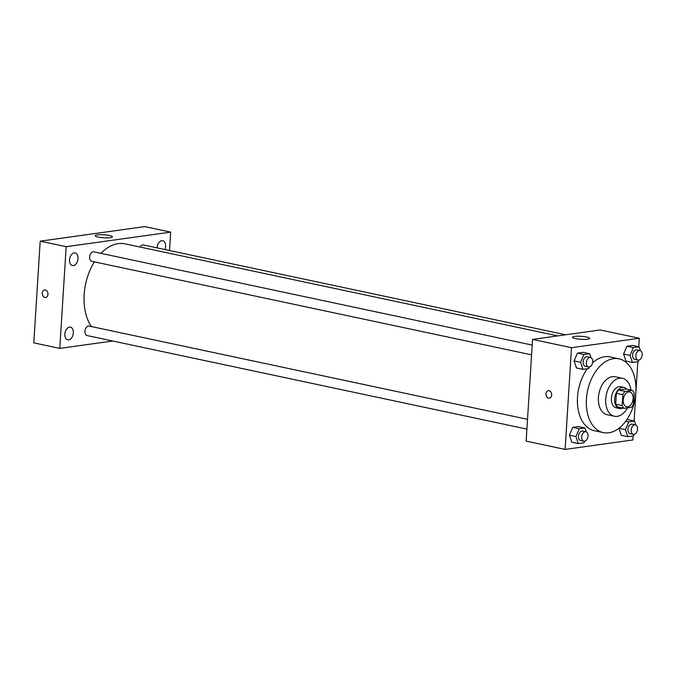 <?xml version="1.0" encoding="UTF-8"?>
<svg xmlns="http://www.w3.org/2000/svg" width="676" height="676" viewBox="0 0 676 676"><rect width="100%" height="100%" fill="white"/><g stroke="black" fill="none" stroke-linecap="round" stroke-linejoin="round"><path stroke-width="1.01" d="M633.125 398.663A7.546 4.816 -78 0 1 626.61 406.732A7.546 4.816 -78 0 1 623.466 398.35A7.546 4.816 -78 0 1 629.745 391.97A7.546 4.816 -78 0 1 633.125 398.663M632.33 390.373L625.089 391.379A10.241 6.54 -78 0 0 622.866 394.7L622.182 405.575A10.241 6.54 -78 0 0 624.024 408.329L631.266 407.324A10.241 6.54 -78 0 0 633.488 403.995L634.173 393.128A10.241 6.54 -78 0 0 632.33 390.373L625.841 388.987L618.591 390.001L625.089 391.379M618.591 390.001A10.241 6.54 -78 0 0 616.377 393.322L615.692 404.189A10.241 6.54 -78 0 0 617.526 406.952L624.024 408.329M626.694 389.173A10.782 6.878 102 0 0 623.923 387.424A10.782 6.878 102 0 0 614.957 396.533A10.782 6.878 102 0 0 619.444 408.515A10.782 6.878 102 0 0 621.016 408.566A10.782 6.878 102 0 0 622.68 408.042M619.444 408.515L616.199 407.822A10.782 6.878 -78 0 1 611.712 395.849A10.782 6.878 -78 0 1 620.678 386.731L623.923 387.424M615.692 404.189L622.182 405.575M616.377 393.322L622.866 394.7M630.953 390.077A19.401 12.388 102 0 0 622.478 378.298A19.401 12.388 102 0 0 606.321 394.7A19.401 12.388 102 0 0 614.399 416.255A19.401 12.388 102 0 0 617.239 416.348A19.401 12.388 102 0 0 627.598 407.831M622.478 378.298L615.168 376.743A19.401 12.388 102 0 0 599.02 393.145A19.401 12.388 102 0 0 607.099 414.701L614.399 416.255M608.797 432.792A37.721 24.074 102 0 0 635.423 396.516A37.721 24.074 102 0 0 618.979 358.829A37.721 24.074 102 0 0 587.588 390.72A37.721 24.074 102 0 0 603.288 432.615A37.721 24.074 102 0 0 608.797 432.792M603.288 432.615L594.356 430.722A37.721 24.074 -78 0 1 577.71 406.538A37.721 24.074 -78 0 1 587.283 368.741M592.582 362.784A37.721 24.074 -78 0 1 610.048 356.936L618.979 358.829M586.261 431.854L584.943 427.967L578.445 426.581L572.741 427.376L569.42 435.192L571.803 442.205L578.301 443.591L584.005 442.797L584.681 441.208M590.934 357.604L589.607 353.717L583.118 352.34L577.405 353.134L574.085 360.95L576.476 367.964L582.965 369.35L588.678 368.547L589.354 366.967M638.769 346.754L639.302 338.253L571.507 347.692L565.111 449.405L632.905 439.958L633.158 435.944M634.096 420.996L637.823 361.702M635.753 424.959L634.426 421.063L628.722 421.866L625.401 429.674L618.912 428.297L621.295 435.31L627.784 436.696L633.496 435.902L634.164 434.313M627.936 419.686L634.426 421.063M640.425 350.709L639.099 346.822L632.609 345.444L626.897 346.239L623.576 354.047L625.968 361.068L632.457 362.446L638.169 361.652L638.837 360.071M639.302 338.253L600.347 329.964L532.553 339.411L526.148 441.115L565.111 449.405M532.553 339.411L571.507 347.692M586.709 337.011A8.619 1.496 -176.4 0 1 589.658 338.338A8.619 1.496 -176.4 0 1 580.963 339.293A8.619 1.496 -176.4 0 1 572.454 337.256A8.619 1.496 -176.4 0 1 577.532 336.209A8.619 1.496 -176.4 0 1 586.709 337.011M551.667 395.012A3.769 2.831 82.1 0 1 549.351 398.139A3.769 2.831 82.1 0 1 546.031 394.792A3.769 2.831 82.1 0 1 548.312 390.669A3.769 2.831 82.1 0 1 551.667 395.012M549.351 398.139A3.769 2.831 82.1 0 1 546.031 394.792A3.769 2.831 82.1 0 1 548.312 390.669M91.37 326.559A47.43 30.268 -78 0 1 94.361 261.865M100.927 253.348A47.43 30.268 -78 0 1 125.094 243.867L557.793 335.896M565.736 334.789L143.32 244.949A4.85 3.093 102 0 0 140.025 247.044M526.908 429.099L87.136 335.566A4.85 3.093 -78 0 1 85.125 330.184A4.85 3.093 -78 0 1 89.156 326.085L527.525 419.314M531.581 354.849L91.809 261.325A4.85 3.093 -78 0 1 89.798 255.942A4.85 3.093 -78 0 1 93.829 251.844L532.189 345.073M169.532 250.517L170.69 232.121L66.172 246.681L59.775 348.394L112.74 341.008M73.346 332.888A6.464 4.132 102 0 0 70.456 327.15A6.464 4.132 102 0 0 65.073 332.617A6.464 4.132 102 0 0 67.761 339.808A6.464 4.132 102 0 0 73.346 332.888M164.885 249.537A6.464 4.132 102 0 0 165.586 246.444A6.464 4.132 102 0 0 162.696 240.707A6.464 4.132 102 0 0 157.094 247.881M78.019 258.646A6.464 4.132 102 0 0 75.129 252.909A6.464 4.132 102 0 0 69.746 258.376A6.464 4.132 102 0 0 72.433 265.558A6.464 4.132 102 0 0 78.019 258.646M170.69 232.121L144.715 226.595L40.197 241.163L33.8 342.867L59.775 348.394M40.197 241.163L66.172 246.681M47.954 294.347A3.769 2.831 82.1 0 1 45.638 297.474A3.769 2.831 82.1 0 1 42.309 294.128A3.769 2.831 82.1 0 1 44.599 290.004A3.769 2.831 82.1 0 1 47.954 294.347M97.327 234.918A8.619 1.496 -176.4 0 1 106.876 235.079A8.619 1.496 -176.4 0 1 112.427 236.837A8.619 1.496 -176.4 0 1 103.724 237.791A8.619 1.496 -176.4 0 1 95.215 235.755A8.619 1.496 -176.4 0 1 97.327 234.918M45.638 297.474A3.769 2.831 82.1 0 1 42.318 294.128A3.769 2.831 82.1 0 1 44.599 290.004M639.099 346.822L633.395 347.616L630.074 355.432L632.457 362.446M638.017 360.063L634.772 359.378A4.85 3.093 -78 0 1 632.753 353.996A4.85 3.093 -78 0 1 636.784 349.898L640.037 350.59A4.85 3.093 -78 0 1 642.2 354.883A4.85 3.093 -78 0 1 638.017 360.063A4.85 3.093 -78 0 1 635.998 354.68A4.85 3.093 -78 0 1 640.037 350.59M632.609 345.444L626.897 346.239L623.576 354.047L630.074 355.432M623.576 354.047L625.968 361.068M626.897 346.239L633.395 347.616M589.607 353.717L583.903 354.511L580.583 362.328L582.965 369.35M588.526 366.967L585.281 366.274A4.85 3.093 -78 0 1 583.261 360.891A4.85 3.093 -78 0 1 587.3 356.793L590.545 357.486A4.85 3.093 -78 0 1 592.708 361.778A4.85 3.093 -78 0 1 588.526 366.967A4.85 3.093 -78 0 1 586.506 361.575A4.85 3.093 -78 0 1 590.545 357.486M583.118 352.34L577.405 353.134L574.085 360.95L580.583 362.328M574.085 360.95L576.476 367.964M577.405 353.134L583.903 354.511M625.401 429.674L627.784 436.696M633.344 434.313L630.1 433.62A4.85 3.093 -78 0 1 628.08 428.238A4.85 3.093 -78 0 1 632.119 424.139L635.364 424.832A4.85 3.093 -78 0 1 637.527 429.133A4.85 3.093 -78 0 1 633.344 434.313A4.85 3.093 -78 0 1 631.325 428.93A4.85 3.093 -78 0 1 635.364 424.832M618.912 428.305L621.295 435.31M625.748 421.232L628.722 421.866M584.943 427.967L579.231 428.761L575.91 436.569L578.301 443.591M583.853 441.208L580.608 440.515A4.85 3.093 -78 0 1 578.588 435.133A4.85 3.093 -78 0 1 582.627 431.034L585.872 431.727A4.85 3.093 -78 0 1 588.035 436.028A4.85 3.093 -78 0 1 583.853 441.208A4.85 3.093 -78 0 1 581.842 435.826A4.85 3.093 -78 0 1 585.872 431.727M578.445 426.581L572.741 427.376L569.42 435.192L575.91 436.569M569.42 435.192L571.803 442.205M572.741 427.376L579.231 428.761"/></g></svg>
